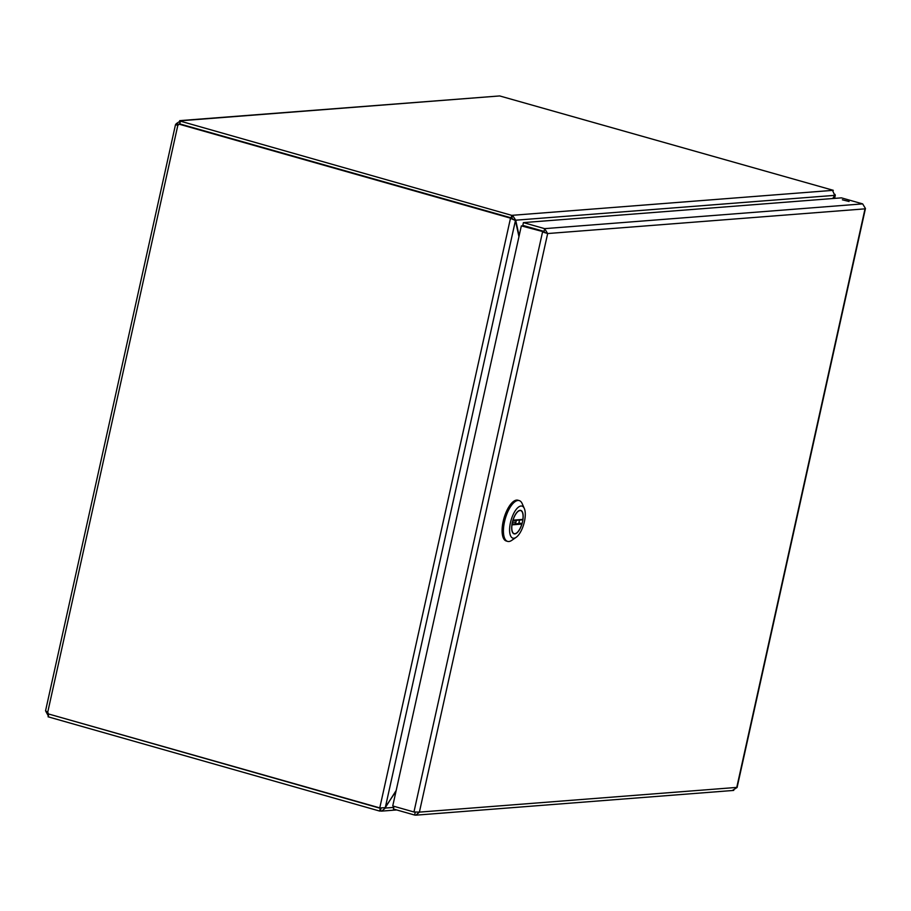 <?xml version="1.0" encoding="UTF-8"?>
<svg xmlns="http://www.w3.org/2000/svg" width="911" height="911" viewBox="0 0 911 911"><rect width="100%" height="100%" fill="white"/><g stroke="black" fill="none" stroke-linecap="round" stroke-linejoin="round"><path stroke-width="1.37" d="M732.649 790.292L737.101 787.468L865.45 208.505L862.649 203.882L544.63 228.638L547.659 233.546L542.557 231.918L413.947 811.986L419.39 812.122L415.871 815.163L414.619 815.049L415.234 812.293L414.368 812.043M862.649 203.882L841.434 197.858L523.415 222.614L544.63 228.638L544.015 231.394L545.142 232.84L543.742 231.827L521.343 225.882L392.743 805.962L413.947 811.986M544.527 232.373L547.659 233.546L865.029 208.847L736.76 787.411L419.39 812.122L547.659 233.546M849.086 201.49L842.356 199.805L849.086 201.49M394.019 806.315L393.415 809.014L414.619 815.049M523.415 222.614L522.812 225.37L544.015 231.394M543.742 231.827L521.343 225.882M514.817 533.926A12.196 4.862 -74.1 0 1 514.1 533.857A12.196 4.862 -74.1 0 1 512.756 520.796A12.196 4.862 -74.1 0 1 520.762 510.399A12.196 4.862 -74.1 0 1 522.345 522.595A12.196 4.862 -74.1 0 1 514.817 533.926M510.445 522.675A16.671 6.65 -74.1 0 1 517.323 508.133A16.671 6.65 -74.1 0 1 524.315 508.486A16.671 6.65 -74.1 0 1 523.825 523.95A16.671 6.65 -74.1 0 1 516.104 537.353A16.671 6.65 -74.1 0 1 510.445 522.675M524.315 508.486L522.185 503.624A21.215 8.461 105.9 0 0 519.224 500.594A21.215 8.461 105.9 0 0 504.523 521.684A21.215 8.461 105.9 0 0 506.71 540.986A21.215 8.461 105.9 0 0 507.621 541.396A21.215 8.461 105.9 0 0 508.873 541.51A21.215 8.461 105.9 0 0 511.731 540.371L516.104 537.353M519.224 500.594L517.881 500.207A21.215 8.461 105.9 0 0 503.954 518.302A21.215 8.461 105.9 0 0 506.288 541.009L507.621 541.396M513.041 520.17A11.968 4.771 -74.1 0 1 520.705 510.615A11.968 4.771 -74.1 0 1 522.868 519.407L513.041 520.17M518.974 522.641L521.832 524.098A11.968 4.771 -74.1 0 1 514.157 533.641A11.968 4.771 -74.1 0 1 511.993 524.861L521.832 524.098M512.369 522.322L515.99 522.037M48.636 716.49L45.926 711.559A2.699 1.07 105.9 0 0 45.835 711.127L47.714 712.277L177.839 125.285L175.481 124.716L175.96 124.135A2.699 1.07 105.9 0 0 176.256 123.68L178.772 124.397A2.699 1.07 -74.1 0 1 178.522 124.784M178.841 124.386L180.093 123.532M48.807 714.053L381.037 808.251L380.434 811.006L379.648 811.063L380.263 808.308M177.839 125.285A2.699 2.448 -94.5 0 0 178.977 124.135L511.618 218.469L510.422 218.56L379.716 808.137L48.237 713.894A2.699 2.448 -94.5 0 0 47.714 712.277M499.695 95.94L833.303 190.319L512.494 215.292L511.88 218.048L179.547 123.85L180.697 120.776L499.695 95.94L179.683 120.639L180.697 120.776L176.256 123.68M46.245 711.24L45.55 710.819L175.481 124.716M48.704 714.053L48.089 716.809L379.648 811.063M178.977 124.135L511.652 218.287M380.331 808.08L379.716 808.137M379.762 807.943L385.285 807.67L515.432 220.61L511.618 218.469M511.105 218.105L511.72 215.349L180.162 121.095M511.88 218.048L513.189 219.471M513.246 219.483L515.706 220.189L512.494 215.292L511.72 215.349M47.27 711.935L45.926 711.559M178.465 124.853L175.96 124.135M510.467 218.378L514.055 219.881M832.529 190.376L834.738 195.353L832.711 198.541M834.966 194.316L834.225 198.416M393.768 807.408L385.376 808.057L381.641 811.12L380.434 811.006M834.533 195.671L833.075 198.507M395.989 791.306L384.818 807.909M396.171 790.486L385.285 807.67M515.432 220.61L518.951 236.666M519.133 235.847L515.706 220.189L834.738 195.353M522.254 519.839L512.825 520.568L522.424 519.851M512.016 524.087L521.468 523.347M415.871 815.163L733.754 790.418M519.577 520.079L518.689 523.574M516.435 520.318L515.387 523.825M513.257 533.39L514.157 533.641M519.805 510.365L520.705 510.615M835.307 195.148L834.59 198.393M396.695 809.947L381.641 811.12"/></g></svg>
